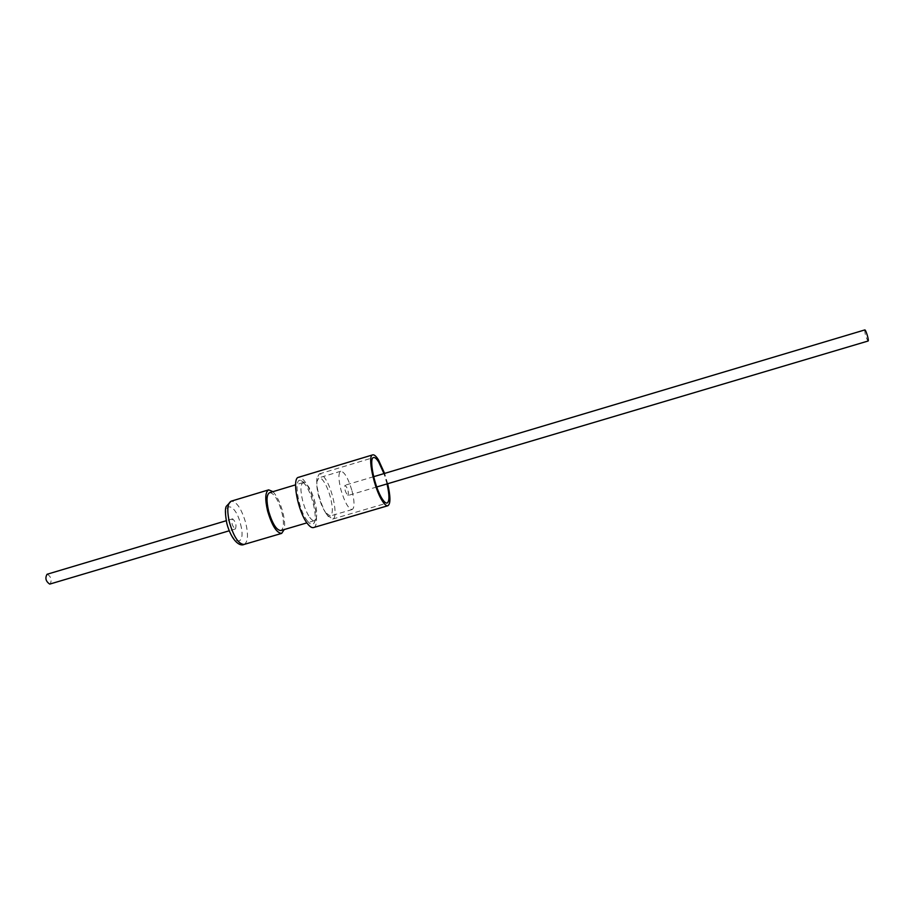 <?xml version="1.0" encoding="UTF-8"?>
<svg xmlns="http://www.w3.org/2000/svg" width="914" height="914" viewBox="0 0 914 914"><rect width="100%" height="100%" fill="white"/><g stroke="black" fill="none" stroke-linecap="round" stroke-linejoin="round"><path stroke-width="0.69" stroke-dasharray="4.57 3.43" d="M352.027 490.921C354.643 501.569 354.701 507.773 352.187 509.532C348.508 509.064 344.749 502.483 340.922 489.778C338.329 479.085 338.271 472.904 340.773 471.236C344.509 471.784 348.257 478.342 352.027 490.921M325.635 512.663C322.893 508.641 320.586 503.214 318.712 496.393C317.124 490.224 316.541 485.254 316.964 481.495L318.895 477.828C320.22 477.496 321.831 478.685 323.716 481.404C326.389 485.448 328.629 490.761 330.434 497.353C333.004 507.967 332.947 514.182 330.262 515.987L325.635 512.663M864.724 329.977C864.884 333.964 865.981 337.643 868.014 341.002M347.937 495.491L348.074 495.479C348.828 491.926 347.868 488.51 345.184 485.231L345.024 485.243C344.281 488.819 345.252 492.235 347.937 495.491M309.732 517.358C311.594 519.883 313.194 520.969 314.507 520.637L315.616 519.758C317.307 516.57 317.067 510.64 314.907 501.969C313.114 495.399 310.851 490.098 308.121 486.088L304.568 482.683L303.162 482.558C300.363 484.317 300.226 490.51 302.751 501.158C304.613 507.967 306.944 513.36 309.732 517.358M307.081 520.557C310.04 524.442 312.302 525.356 313.879 523.276C317.821 518.444 312.382 494.108 305.299 484.614L301.186 480.695C293.143 476.205 297.815 508.744 307.081 520.557M327.212 515.153L332.65 519.061C338.5 518.215 332.936 489.287 324.916 478.205C322.676 474.983 320.78 473.555 319.214 473.943L316.952 478.251C315.57 486.648 321.248 507.099 327.212 515.153M387.045 483.906L383.983 473.601M313.513 527.561C320.38 526.498 314.37 494.268 305.162 481.998C302.591 478.41 300.386 476.845 298.535 477.302M269.584 492.68C273.96 493.012 278.027 499.398 281.763 511.829C284.243 522.385 283.934 528.623 280.861 530.543M272.943 491.663C276.942 495.948 280.232 502.78 282.792 512.171C284.597 519.415 285.077 525.207 284.22 529.549M235.241 528.966L235.424 528.943C236.726 525.287 235.789 521.928 232.636 518.855L232.43 518.889C231.139 522.568 232.076 525.927 235.241 528.966M47.334 574.232C51.07 576.665 52.029 579.899 50.201 583.932M387.662 483.723L384.6 473.418M244.072 544.447C247.911 542.185 248.494 535.101 245.809 523.162C241.559 508.801 236.68 501.478 231.173 501.18M240.553 524.213C246.643 546.583 232.727 546.743 227.129 523.596C221.097 500.495 235.332 501.946 240.553 524.213M352.187 509.532L330.262 515.987M376.717 486.979L348.074 495.479M315.616 519.758L313.879 523.276M326.641 513.965L328.4 516.684M332.65 519.061L387.125 503.043M314.507 520.637L306.91 522.865M235.424 528.943L229.208 530.794M232.43 518.889L226.215 520.74M303.162 482.558L295.576 484.843M319.214 473.943L373.563 457.537M316.964 481.495L316.952 478.251M304.568 482.683L301.186 480.695M373.643 476.685L345.024 485.243M340.773 471.236L318.895 477.828"/><path stroke-width="1.37" d="M868.014 341.002L868.186 340.956C869.065 340.248 865.718 329.326 864.804 329.92L864.724 329.977M383.983 473.601L378.682 462.027C376.614 458.725 374.9 457.217 373.563 457.537C368.491 457.845 374.717 487.802 382.246 498.918C384.234 501.992 385.857 503.363 387.125 503.043C389.57 501.432 389.535 495.057 387.045 483.906M384.6 473.418L378.476 459.913C376.157 456.2 374.249 454.509 372.741 454.864L298.535 477.302C291.635 478.022 297.827 511.36 307.218 523.299C309.686 526.59 311.777 528.018 313.513 527.561L387.89 505.728C390.678 503.843 390.598 496.508 387.662 483.723M372.741 454.864C367.074 455.195 374.032 488.739 382.463 501.146C384.68 504.551 386.485 506.082 387.89 505.728M306.91 522.865L280.861 530.543C276.531 530.291 272.463 523.882 268.67 511.326C266.225 500.723 266.522 494.508 269.584 492.68L295.576 484.843M284.22 529.549L281.672 533.388C276.645 533.056 271.949 525.596 267.585 510.983C264.854 498.941 265.231 491.892 268.705 489.858L272.943 491.663M50.201 583.932L49.699 584.08C45.791 581.384 44.912 578.116 47.048 574.278L47.334 574.232M268.705 489.858L231.173 501.18C227.369 503.317 226.786 510.378 229.437 522.362C233.767 536.884 238.645 544.241 244.072 544.447C239.331 546.88 231.265 539.843 226.832 523.528M868.106 341.013L376.717 486.979M281.672 533.388L244.072 544.447M229.208 530.794L49.962 584.035M226.215 520.74L47.048 574.278M226.821 523.459C225.152 514.216 224.981 508.504 226.295 506.333L231.173 501.18M864.804 329.92L373.643 476.685"/></g></svg>
